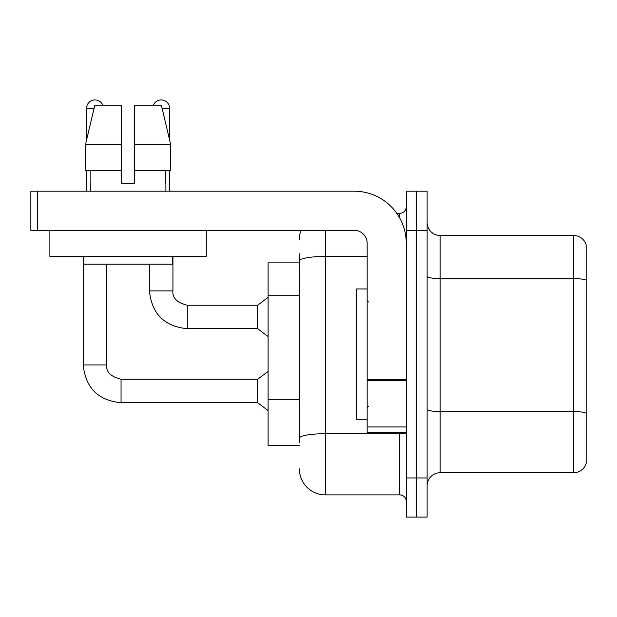 <?xml version="1.0" encoding="UTF-8"?>
<svg xmlns="http://www.w3.org/2000/svg" width="617" height="617" viewBox="0 0 617 617"><rect width="100%" height="100%" fill="white"/><g stroke="black" fill="none" stroke-linecap="round" stroke-linejoin="round"><path stroke-width="0.93" d="M299.376 262.881L268.094 262.881L268.094 445.366L299.376 445.366M427.118 485.78A13.034 13.034 0 0 1 440.152 472.745L573.633 472.745L573.633 235.501L440.152 235.501A13.034 13.034 0 0 1 427.118 222.467A13.034 13.034 0 0 0 440.152 235.501L440.152 472.745M416.691 477.959L416.691 517.061L427.118 517.061L427.118 477.959L416.691 477.959L416.691 517.061L406.264 517.061L406.264 477.959L416.691 477.959L416.691 230.288L416.691 477.959M406.264 477.959L406.264 191.185L416.691 191.185L416.691 230.288L416.691 191.185L427.118 191.185L427.118 477.959M586.15 244.887A13.034 13.034 0 0 0 573.633 235.501A13.034 13.034 0 0 1 586.15 244.887L586.15 463.359A13.034 13.034 0 0 1 573.633 472.745M586.15 280.403L586.15 413.359M299.376 442.759L299.376 408.601M325.444 230.288L325.444 494.903L399.747 494.903L399.747 432.332M396.785 213.343L399.747 213.343A6.517 6.517 0 0 0 406.264 206.826M299.376 286.064L299.376 253.749M406.264 432.579A6.517 1.134 0 0 1 399.747 433.705L325.444 433.705A26.068 4.527 180 0 0 299.376 438.232L299.376 260.96A26.068 4.527 180 0 1 325.444 256.433L367.161 256.433M406.264 501.42A6.517 6.517 0 0 0 399.747 494.903M299.376 239.411A26.068 26.068 0 0 1 301.027 230.288M325.444 494.903A26.068 26.068 0 0 1 299.376 468.835M367.161 288.949L356.734 288.949L356.734 419.298L367.161 419.298M406.264 432.332L367.161 432.332L367.161 379.625L406.264 379.625M406.264 243.322A52.144 52.144 0 0 0 354.119 191.185L37.367 191.185L37.367 230.288L354.119 230.288A13.034 13.034 0 0 1 367.161 243.322L367.161 379.625M37.367 230.288L30.85 230.288L30.85 191.185L37.367 191.185M206.302 230.288L206.302 256.356L49.884 256.356L49.884 230.288M134.614 183.365L121.572 183.365L134.614 183.365L121.572 183.365L134.614 183.365L134.614 105.152L161.353 105.152L170.616 144.255L170.616 170.331L134.614 170.331M153.378 105.152A8.476 8.476 0 0 1 169.675 108.407L169.675 140.29L170.616 144.255L134.614 144.255M121.572 144.255L121.572 170.331L121.572 144.255L121.572 170.331L85.57 170.331L85.57 144.255L94.833 105.152L121.572 105.152L121.572 144.255L85.57 144.255L86.511 140.29L86.511 108.407L94.062 108.407M90.29 183.365L90.853 183.365L90.29 183.365L90.29 191.185M165.896 183.365L165.325 183.365L165.896 183.365L165.896 191.185M165.325 170.331L165.325 183.365M121.572 170.331L121.572 183.365M90.853 183.365L90.853 170.331M83.773 256.356L83.773 264.184L172.413 264.184L172.413 256.356M170.616 144.255L161.353 105.152M94.833 105.152L85.57 144.255M86.511 108.407A8.476 8.476 0 0 1 102.808 105.152M83.249 256.356L83.249 364.94L106.718 364.94C105.923 371.897 110.705 376.678 121.055 379.278L257.659 379.278L257.659 402.747L121.055 402.747L121.055 379.301M106.718 364.94C105.923 371.897 110.705 376.678 121.055 379.278C110.705 376.678 105.923 371.897 106.718 364.94C105.923 371.897 110.705 376.678 121.055 379.278C110.705 376.678 105.923 371.897 106.718 364.94C105.923 371.897 110.705 376.678 121.055 379.278C110.705 376.678 105.923 371.897 106.718 364.94C105.923 371.897 110.705 376.678 121.055 379.278C110.705 376.678 105.923 371.897 106.718 364.94C105.923 371.897 110.705 376.678 121.055 379.278C110.705 376.678 105.923 371.897 106.718 364.94C105.923 371.897 110.705 376.678 121.055 379.278C110.705 376.678 105.923 371.897 106.718 364.94C105.923 371.897 110.705 376.678 121.055 379.278C110.705 376.678 105.923 371.897 106.718 364.94C105.923 371.897 110.705 376.678 121.055 379.278C110.705 376.678 105.923 371.897 106.718 364.94C105.923 371.897 110.705 376.678 121.055 379.278C110.705 376.678 105.923 371.897 106.718 364.94L106.718 264.184M86.511 170.331L86.511 191.185M149.468 264.184L149.468 290.9C151.736 313.837 164.338 326.439 187.275 328.707C164.338 326.439 151.736 313.837 149.468 290.9C151.736 313.837 164.338 326.439 187.275 328.707C164.338 326.439 151.736 313.837 149.468 290.9C151.736 313.837 164.338 326.439 187.275 328.707C164.338 326.439 151.736 313.837 149.468 290.9C151.736 313.837 164.338 326.439 187.275 328.707C164.338 326.439 151.736 313.837 149.468 290.9C151.736 313.837 164.338 326.439 187.275 328.707C164.338 326.439 151.736 313.837 149.468 290.9C151.736 313.837 164.338 326.439 187.275 328.707C164.338 326.439 151.736 313.837 149.468 290.9C151.736 313.837 164.338 326.439 187.275 328.707C164.338 326.439 151.736 313.837 149.468 290.9C151.736 313.837 164.338 326.439 187.275 328.707C164.338 326.439 151.736 313.837 149.468 290.9C151.736 313.837 164.338 326.439 187.275 328.707C164.338 326.439 151.736 313.837 149.468 290.9L172.937 290.9C172.143 297.857 176.925 302.638 187.275 305.238L257.659 305.238L257.659 328.707L187.275 328.707L187.275 305.261M169.675 170.331L169.675 191.185M299.376 295.188L268.094 295.188M299.376 399.477L268.094 399.477M586.15 280.218A13.034 2.26 180 0 0 573.633 278.591L440.152 278.591A13.034 2.26 0 0 1 427.118 276.323M586.15 413.182A13.034 2.26 180 0 0 573.633 411.547L440.152 411.547A13.034 2.26 0 0 1 427.118 409.287M427.118 230.288L406.264 230.288M399.747 218.079L399.747 213.343M406.264 380.758L367.161 380.758M367.161 426.949L406.264 426.949M172.937 256.356L172.937 290.9C172.143 297.857 176.925 302.638 187.275 305.238C176.925 302.638 172.143 297.857 172.937 290.9C172.143 297.857 176.925 302.638 187.275 305.238C176.925 302.638 172.143 297.857 172.937 290.9C172.143 297.857 176.925 302.638 187.275 305.238C176.925 302.638 172.143 297.857 172.937 290.9C172.143 297.857 176.925 302.638 187.275 305.238C176.925 302.638 172.143 297.857 172.937 290.9C172.143 297.857 176.925 302.638 187.275 305.238C176.925 302.638 172.143 297.857 172.937 290.9C172.143 297.857 176.925 302.638 187.275 305.238C176.925 302.638 172.143 297.857 172.937 290.9C172.143 297.857 176.925 302.638 187.275 305.238C176.925 302.638 172.143 297.857 172.937 290.9C172.143 297.857 176.925 302.638 187.275 305.238C176.925 302.638 172.143 297.857 172.937 290.9L172.914 290.9M162.124 108.407L169.675 108.407M83.249 364.94C85.516 387.877 98.118 400.479 121.055 402.747C98.118 400.479 85.516 387.877 83.249 364.94C85.516 387.877 98.118 400.479 121.055 402.747C98.118 400.479 85.516 387.877 83.249 364.94C85.516 387.877 98.118 400.479 121.055 402.747C98.118 400.479 85.516 387.877 83.249 364.94C85.516 387.877 98.118 400.479 121.055 402.747C98.118 400.479 85.516 387.877 83.249 364.94C85.516 387.877 98.118 400.479 121.055 402.747C98.118 400.479 85.516 387.877 83.249 364.94C85.516 387.877 98.118 400.479 121.055 402.747C98.118 400.479 85.516 387.877 83.249 364.94C85.516 387.877 98.118 400.479 121.055 402.747C98.118 400.479 85.516 387.877 83.249 364.94C85.516 387.877 98.118 400.479 121.055 402.747C98.118 400.479 85.516 387.877 83.249 364.94C85.516 387.877 98.118 400.479 121.055 402.747C98.118 400.479 85.516 387.877 83.249 364.94C85.516 387.877 98.118 400.479 121.055 402.747M368.465 301.983L367.161 300.68M368.465 406.264L367.161 407.567M257.659 402.747L268.094 410.567M257.659 379.278L268.094 371.457M257.659 328.707L268.094 336.527M172.937 290.9C172.143 297.857 176.925 302.638 187.275 305.238M257.659 305.238L268.094 297.417"/></g></svg>
